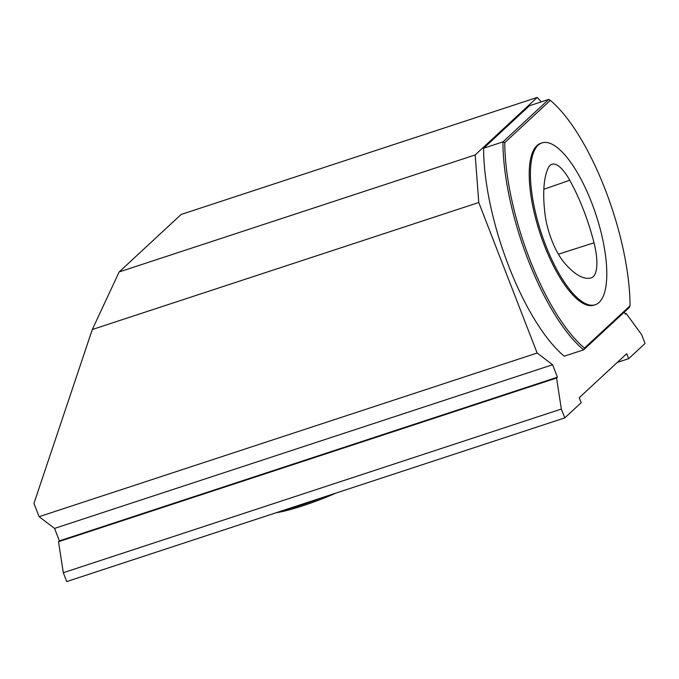 <?xml version="1.0" encoding="UTF-8"?>
<svg xmlns="http://www.w3.org/2000/svg" width="679" height="679" viewBox="0 0 679 679"><rect width="100%" height="100%" fill="white"/><g stroke="black" fill="none" stroke-linecap="round" stroke-linejoin="round"><path stroke-width="1.02" d="M569.757 180.249A97.36 32.948 -108.2 0 1 594.015 242.793A40.57 13.733 -108.2 0 1 591.222 277.855A97.36 32.948 -108.2 0 1 591.171 277.872A97.36 32.948 -108.2 0 1 563.782 262.069A40.57 13.733 -108.2 0 1 545.084 214.632A97.36 32.948 -108.2 0 1 548.267 167.883A40.57 13.733 -108.2 0 1 551.721 164.31A40.57 13.733 -108.2 0 1 569.757 180.249L543.845 189.28M591.596 202.52A85.189 28.832 71.8 0 0 542.012 142.896A85.189 28.832 71.8 0 0 541.222 232.829A85.189 28.832 71.8 0 0 595.203 304.761A85.189 28.832 71.8 0 0 591.596 202.52M630.036 305.839A139.755 47.301 71.8 0 0 550.338 100.373L504.769 142.615L502.952 141.877A141.105 47.759 -108.2 0 0 583.617 349.838L584.466 348.081L630.036 305.839L629.433 307.366L583.617 349.838L564.274 356.195A141.105 47.759 -108.2 0 1 483.609 148.234L529.425 105.763L548.768 99.406L502.952 141.877L483.609 148.234M542.012 142.896L540.807 143.294A85.189 28.832 71.8 0 0 540.009 233.228A85.189 28.832 71.8 0 0 593.998 305.16L595.203 304.761M550.338 100.373L548.768 99.406M504.769 142.615A139.755 47.301 71.8 0 0 584.466 348.081M624.417 312.017L625.3 314.292L626.174 313.477L641.621 334.628L645.05 343.472L628.635 358.69L626.7 353.708L579.263 397.682L581.199 402.672L564.784 417.891L561.346 409.047L556.559 378.025L557.434 377.21L552.596 364.733L537.14 353.021L478.763 202.512L475.19 154.939L119.156 271.948L181.183 214.445L537.216 97.436L541.333 101.85M475.19 154.939L537.216 97.436M626.174 313.477L625.121 313.825M628.635 358.69L617.296 362.416M564.784 417.891L66.746 581.564L63.308 572.72L561.346 409.047M556.559 378.025L58.521 541.698L63.308 572.72M557.434 377.21L59.396 540.883L58.521 541.698M552.596 364.733L54.558 528.406L59.396 540.883M537.14 353.021L39.102 516.694L54.558 528.406M39.102 516.694L33.95 503.411L92.302 329.519L478.763 202.512M92.302 329.519L119.156 271.948M276.871 512.509L277.04 512.569A55.44 8.004 -21.2 0 0 335.07 493.497L335.265 493.319M321.821 497.741A56.79 8.199 158.8 0 1 285.019 509.827M594.015 242.793L558.393 254.209"/></g></svg>
